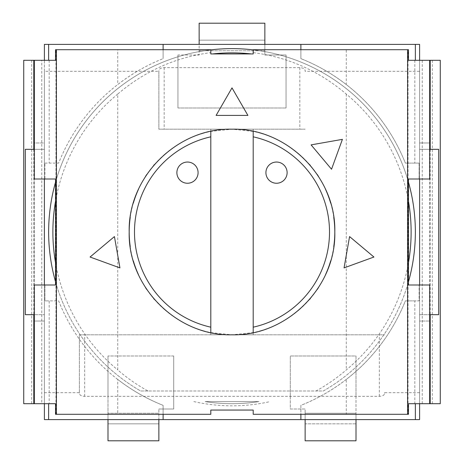 <?xml version="1.0" encoding="UTF-8"?>
<svg xmlns="http://www.w3.org/2000/svg" width="464" height="464" viewBox="0 0 464 464"><rect width="100%" height="100%" fill="white"/><g stroke="black" fill="none" stroke-linecap="round" stroke-linejoin="round"><path stroke-width="0.35" stroke-dasharray="2.32 1.74" d="M44.399 71.323L44.399 419.601L419.601 419.601L419.601 44.399L44.399 44.399L44.399 71.323L158.868 71.323L158.868 129.189L305.132 129.189L158.868 129.189L158.868 70.714C159.03 68.887 160.793 67.866 164.169 67.651L299.831 67.651C303.207 67.866 304.97 68.887 305.132 70.714L305.132 71.323L419.601 71.323M305.132 419.601L356.01 419.601L305.132 419.601L305.132 423.841L356.01 423.841L356.01 419.601M419.601 392.677L384.627 392.677L384.627 393.286C384.465 395.113 382.696 396.134 379.326 396.349L107.99 396.349L107.99 413.244L158.868 413.244L158.868 440.8L107.99 440.8L107.99 413.244L107.99 423.841L107.99 419.601L158.868 419.601L158.868 409.004L158.868 413.244L107.99 413.244L107.99 356.01L107.99 396.349L84.674 396.349C81.304 396.134 79.535 395.113 79.373 393.286L79.373 334.811L384.627 334.811L79.373 334.811L79.373 393.286M107.99 419.601L158.868 419.601M300.892 419.601L300.892 405.356A186.54 186.54 0 0 0 405.356 300.892L419.073 300.892L419.073 284.995L419.073 300.892L414.833 300.892L414.833 403.703L419.601 403.703L419.601 60.297L440.272 60.297M414.833 403.703L408.471 403.703L408.471 414.3L408.036 414.3L408.036 49.7L408.471 49.7L408.471 60.297L419.601 60.297M419.601 403.703L440.272 403.703M432.297 403.703L432.297 60.297M429.67 60.297L429.67 403.703M429.67 149.327L419.601 149.327L429.67 149.327L429.67 314.673L438.683 314.673L438.683 149.327L429.67 149.327L429.67 142.97L429.67 179.005L419.601 179.005L419.601 142.97L419.601 314.673L429.67 314.673L419.601 314.673L419.601 321.03L429.67 321.03L429.67 314.673M429.67 284.995L429.67 321.03L419.601 321.03L419.601 284.995L429.67 284.995M419.601 284.995L408.471 284.995L408.471 179.005L419.601 179.005M419.073 163.108L419.073 179.005L419.073 163.108L405.356 163.108A186.54 186.54 0 0 0 300.892 58.644C316.842 64.937 331.969 73.573 346.266 84.552A186.54 186.54 0 0 1 405.356 163.108L419.073 163.108M163.108 419.601L163.108 405.356L163.108 414.3L210.801 414.3L210.801 410.066L253.199 410.066L253.199 414.3L408.036 414.3M34.33 149.327L34.33 142.97L44.399 142.97L44.399 149.327L34.33 149.327L34.33 314.673L25.317 314.673L25.317 149.327L44.399 149.327L44.399 321.03L44.399 284.995L44.927 284.995L44.927 300.892L58.644 300.892A186.54 186.54 0 0 0 163.108 405.356C147.158 399.063 132.031 390.427 117.734 379.448L117.734 414.3L163.108 414.3M44.399 179.005L34.33 179.005L34.33 142.97L44.399 142.97L44.399 179.005L44.927 179.005L44.927 163.108L44.927 179.005L55.529 179.005L55.529 284.995L44.927 284.995L44.927 300.892L49.167 300.892L49.167 403.703L55.529 403.703L55.529 414.3L117.734 414.3M44.927 163.108L58.644 163.108A186.54 186.54 0 0 1 117.734 84.552C132.025 73.579 147.152 64.943 163.108 58.644A186.54 186.54 0 0 0 58.644 163.108L44.927 163.108M163.108 44.399L163.108 58.644L163.108 49.7L210.801 49.7L210.801 52.641C175.96 57.113 144.936 70.917 117.734 94.059L117.734 369.941C127.078 378.009 137.153 385.021 147.964 390.984L316.036 390.984C326.847 385.021 336.922 378.009 346.266 369.941A179.121 179.121 0 0 0 408.471 262.694M300.892 44.399L300.892 58.644L300.892 49.7L346.266 49.7L346.266 84.552M205.105 401.586L258.895 401.586A171.703 171.703 0 0 1 205.105 401.586L258.895 401.586A171.703 171.703 0 0 1 205.105 401.586A171.703 171.703 0 0 0 258.895 401.586M147.964 390.984L140.644 390.984A183.361 183.361 0 0 1 91.454 114.231A183.361 183.361 0 0 1 372.546 114.231A183.361 183.361 0 0 1 323.356 390.984L316.036 390.984M55.529 281.787A183.361 183.361 0 0 0 140.644 390.984L323.356 390.984A183.361 183.361 0 0 0 408.471 281.787M414.833 60.297L414.833 163.108M346.266 49.7L408.036 49.7M408.471 201.306A179.121 179.121 0 0 0 346.266 94.059C319.058 70.917 288.034 57.113 253.199 52.641L253.199 49.7L300.892 49.7M346.266 94.059L346.266 369.941M414.833 300.892L405.356 300.892A186.54 186.54 0 0 1 346.266 379.448L346.266 414.3M346.266 379.448C331.975 390.421 316.848 399.057 300.892 405.356L300.892 414.3M49.167 403.703L44.399 403.703L44.399 60.297L55.529 60.297L55.529 49.7L117.734 49.7L117.734 84.552M117.734 49.7L163.108 49.7M49.167 60.297L49.167 163.108M199.143 44.399L264.857 44.399L199.143 44.399L199.143 40.159L264.857 40.159L264.857 44.399M23.728 60.297L44.399 60.297M44.399 403.703L41.772 403.703L41.772 60.297M23.728 403.703L31.703 403.703L31.703 60.297M31.703 403.703L41.772 403.703M34.33 60.297L34.33 403.703M44.399 284.995L34.33 284.995L34.33 321.03L34.33 314.673L44.399 314.673L34.33 314.673M44.399 321.03L34.33 321.03L44.399 321.03M117.734 379.448A186.54 186.54 0 0 1 58.644 300.892L49.167 300.892M253.199 52.641L253.199 53.934L210.801 53.934L210.801 52.641M117.734 94.059A179.121 179.121 0 0 0 55.529 201.306M55.529 262.694A179.121 179.121 0 0 0 117.734 369.941M55.529 182.213A183.361 183.361 0 0 1 210.801 49.868M253.199 49.868A183.361 183.361 0 0 1 408.471 182.213M333.761 217.367A102.811 102.811 0 0 0 330.646 203.035M325.519 189.295A102.811 102.811 0 0 0 318.49 176.419M317.138 174.371A102.811 102.811 0 0 0 310.288 165.358M309.697 164.674A102.811 102.811 0 0 0 299.326 154.303M299.152 154.152A102.811 102.811 0 0 0 287.628 145.539M287.581 145.51A102.811 102.811 0 0 0 274.705 138.481M274.694 138.475A102.811 102.811 0 0 0 260.965 133.354M260.919 133.342A102.811 102.811 0 0 0 253.199 131.399L232 129.189L210.801 131.399A102.811 102.811 0 0 0 203.081 133.342M203.035 133.354A102.811 102.811 0 0 0 189.306 138.475M189.295 138.481A102.811 102.811 0 0 0 176.419 145.51M176.372 145.539A102.811 102.811 0 0 0 164.848 154.152M164.674 154.303A102.811 102.811 0 0 0 154.303 164.674M153.712 165.358A102.811 102.811 0 0 0 146.862 174.371M145.51 176.419A102.811 102.811 0 0 0 138.481 189.295M133.354 203.035A102.811 102.811 0 0 0 130.239 217.367M203.081 330.658A102.811 102.811 0 0 0 210.801 332.601L232 334.811L253.199 332.601A102.811 102.811 0 0 0 260.919 330.658M260.965 330.646A102.811 102.811 0 0 0 274.694 325.525M274.705 325.519A102.811 102.811 0 0 0 287.581 318.49M287.628 318.461A102.811 102.811 0 0 0 299.152 309.848M299.326 309.697A102.811 102.811 0 0 0 309.697 299.326M310.288 298.642A102.811 102.811 0 0 0 317.138 289.629M318.49 287.581A102.811 102.811 0 0 0 325.519 274.705M330.646 260.965A102.811 102.811 0 0 0 333.761 246.633M253.199 136.822A97.51 97.51 0 0 1 253.199 327.178M253.199 131.399L253.199 129.189L210.801 129.189L210.801 131.399M130.239 246.633A102.811 102.811 0 0 0 133.354 260.965M138.481 274.705A102.811 102.811 0 0 0 145.51 287.581M146.862 289.629A102.811 102.811 0 0 0 153.712 298.642M154.303 299.326A102.811 102.811 0 0 0 164.674 309.697M164.848 309.848A102.811 102.811 0 0 0 176.372 318.461M176.419 318.49A102.811 102.811 0 0 0 189.295 325.519M189.306 325.525A102.811 102.811 0 0 0 203.035 330.646M210.801 327.178A97.51 97.51 0 0 1 210.801 136.822M210.801 332.601L210.801 334.811L253.199 334.811L253.199 129.189L210.801 129.189L210.801 334.811L253.199 334.811L253.199 332.601M287.117 172.643A10.597 10.597 0 0 0 276.515 162.046A10.597 10.597 0 0 0 265.918 172.643A10.597 10.597 0 0 0 276.515 183.245A10.597 10.597 0 0 0 287.117 172.643M198.082 172.643A10.597 10.597 0 0 0 187.485 162.046A10.597 10.597 0 0 0 176.883 172.643A10.597 10.597 0 0 0 187.485 183.245A10.597 10.597 0 0 0 198.082 172.643M114.422 236.588L119.944 267.902M216.102 115.408L247.898 115.408M342.409 139.357L311.095 144.878L331.534 169.238M344.056 267.902L349.578 236.588M44.399 392.677L79.373 392.677M356.01 396.349L356.01 423.841L305.132 423.841L305.132 409.004L290.296 409.004L290.296 356.01L356.01 356.01L356.01 396.349M290.296 396.349L290.296 409.004L305.132 409.004L305.132 413.244L356.01 413.244L356.01 356.01L290.296 356.01L290.296 396.349M356.01 440.8L356.01 413.244L305.132 413.244L305.132 440.8L356.01 440.8M173.704 356.01L107.99 356.01L173.704 356.01L173.704 409.004L158.868 409.004L173.704 409.004L173.704 356.01M384.627 393.286L384.627 392.677M305.132 71.323L305.132 70.714M158.868 71.323L158.868 70.714M177.944 54.996L177.944 107.99L177.944 54.996L199.143 54.996L199.143 40.159L264.857 40.159L264.857 54.996L286.056 54.996L286.056 107.99L286.056 54.996L264.857 54.996L264.857 23.2L199.143 23.2L199.143 54.996L177.944 54.996M177.944 107.99L286.056 107.99L177.944 107.99M158.868 423.841L107.99 423.841L158.868 423.841M429.67 142.97L419.601 142.97L429.67 142.97M422.228 403.703L422.228 60.297M430.198 149.327L430.198 314.673M193.842 401.586A173.826 173.826 0 0 0 270.158 401.586M55.964 414.3L55.964 49.7M33.802 149.327L33.802 314.673M379.326 396.349L379.326 334.811M84.674 396.349L84.674 334.811M199.143 50.756L264.857 50.756L199.143 50.756M164.169 67.651L164.169 129.189M299.831 67.651L299.831 129.189"/><path stroke-width="0.7" d="M419.601 403.703L419.601 419.601L415.361 419.601L415.361 403.703M48.639 403.703L48.639 419.601L44.399 419.601L44.399 403.703M48.639 419.601L415.361 419.601M430.198 60.297L440.272 60.297L440.272 403.703L408.471 403.703L408.471 414.3L253.199 414.3L253.199 410.066L210.801 410.066L210.801 414.3L55.529 414.3L55.529 403.703L34.33 403.703L34.33 284.995L55.529 284.995L55.529 179.005L34.33 179.005L34.33 60.297L55.529 60.297L55.529 49.7L210.801 49.7L210.801 53.934L253.199 53.934L253.199 49.7L408.471 49.7L408.471 60.297L430.198 60.297L430.198 149.327M419.601 60.297L419.601 44.399L48.639 44.399L48.639 60.297M429.67 403.703L429.67 284.995L408.471 284.995L408.471 179.005L429.67 179.005L429.67 60.297M429.67 149.327L438.683 149.327L438.683 314.673L429.67 314.673M419.601 284.995L419.601 179.005M44.399 179.005L44.399 284.995M300.892 44.399L300.892 49.7M163.108 49.7L163.108 44.399M44.399 60.297L44.399 44.399L48.639 44.399M33.802 314.673L33.802 403.703L23.728 403.703L23.728 60.297L34.33 60.297M33.802 403.703L34.33 403.703M34.33 149.327L25.317 149.327L25.317 314.673L34.33 314.673M130.239 217.367A102.811 102.811 0 0 0 129.189 232C127.768 177.068 177.068 127.774 232 129.189C286.932 127.774 336.232 177.068 334.811 232C336.232 286.932 286.932 336.226 232 334.811C177.068 336.226 127.768 286.932 129.189 232A102.811 102.811 0 0 0 130.239 246.633M114.422 236.588L119.944 267.902L90.062 257.027L114.422 236.588L90.062 257.027L119.944 267.902M216.102 115.408L232 87.876L216.102 115.408L247.898 115.408L232 87.876L247.898 115.408M311.095 144.878L331.534 169.238L342.409 139.357L311.095 144.878M344.056 267.902L349.578 236.588L373.938 257.027L344.056 267.902L373.938 257.027L349.578 236.588M300.892 414.3L300.892 419.601M163.108 419.601L163.108 414.3M55.529 201.306A179.121 179.121 0 0 0 55.529 262.694M251.459 53.934A179.121 179.121 0 0 0 212.541 53.934M408.471 262.694A179.121 179.121 0 0 0 408.471 201.306M55.529 281.787A183.361 183.361 0 0 1 55.529 182.213M210.801 49.868A183.361 183.361 0 0 1 253.199 49.868M408.471 182.213A183.361 183.361 0 0 1 408.471 281.787M333.761 246.633A102.811 102.811 0 0 0 333.761 217.367M330.646 203.035A102.811 102.811 0 0 0 325.519 189.295M318.49 176.419A102.811 102.811 0 0 0 317.138 174.371M310.288 165.358A102.811 102.811 0 0 0 309.697 164.674M154.303 164.674A102.811 102.811 0 0 0 153.712 165.358M146.862 174.371A102.811 102.811 0 0 0 145.51 176.419M138.481 189.295A102.811 102.811 0 0 0 133.354 203.035M309.697 299.326A102.811 102.811 0 0 0 310.288 298.642M317.138 289.629A102.811 102.811 0 0 0 318.49 287.581M325.519 274.705A102.811 102.811 0 0 0 330.646 260.965M253.199 332.601L253.199 131.399M133.354 260.965A102.811 102.811 0 0 0 138.481 274.705M145.51 287.581A102.811 102.811 0 0 0 146.862 289.629M153.712 298.642A102.811 102.811 0 0 0 154.303 299.326M210.801 131.399L210.801 136.822A97.51 97.51 0 0 0 210.801 327.178L210.801 332.601M210.801 327.178L210.801 136.822M253.199 327.178A97.51 97.51 0 0 0 253.199 136.822M287.117 172.643A10.597 10.597 0 0 0 276.515 162.046A10.597 10.597 0 0 0 265.918 172.643A10.597 10.597 0 0 0 276.515 183.245A10.597 10.597 0 0 0 287.117 172.643M198.082 172.643A10.597 10.597 0 0 0 187.485 162.046A10.597 10.597 0 0 0 176.883 172.643A10.597 10.597 0 0 0 187.485 183.245A10.597 10.597 0 0 0 198.082 172.643M331.534 169.238L342.409 139.357M356.01 419.601L356.01 440.8L305.132 440.8L305.132 419.601M199.143 44.399L199.143 23.2L264.857 23.2L264.857 44.399M107.99 419.601L107.99 440.8L158.868 440.8L158.868 419.601M430.198 314.673L430.198 403.703M407.595 414.3L407.595 49.7M415.361 60.297L415.361 44.399M33.802 60.297L33.802 149.327M56.405 414.3L56.405 49.7"/></g></svg>
